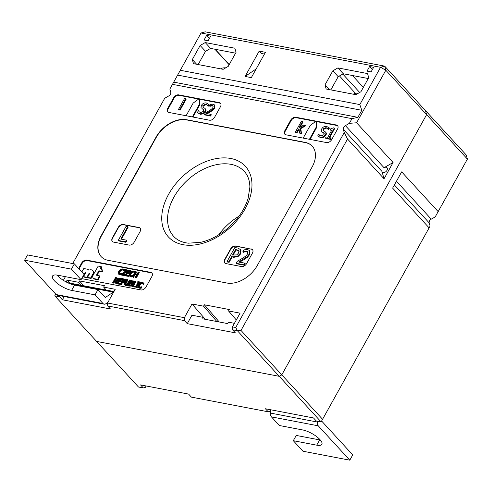 <?xml version="1.0" encoding="UTF-8"?>
<svg xmlns="http://www.w3.org/2000/svg" width="492" height="492" viewBox="0 0 492 492"><rect width="100%" height="100%" fill="white"/><g stroke="black" fill="none" stroke-linecap="round" stroke-linejoin="round"><path stroke-width="0.74" d="M218.657 234.85A47.976 32.041 137.4 0 1 239.001 216.172A47.976 32.041 -42.6 0 0 218.657 234.85M281.787 374.861L279.247 376.318L321.11 421.908L322.58 419.282L281.787 374.861L426.613 114.661L467.4 159.082L466.238 154.974L425.445 110.552L426.613 114.661L281.787 374.861L241 330.439L237.39 330.729L279.247 376.318L96.617 341.423L279.247 376.318L281.787 374.861M467.4 159.082L435.229 216.874L431.269 219.149A3.198 2.134 -42.6 0 0 429.19 222.876L430.1 226.086L322.58 419.282M146.136 385.968L145.368 387.345L143.313 387.936L138.48 387.013L54.753 295.833L55.719 294.093L54.753 295.833L59.594 296.756L59.557 295.649M143.313 387.936L140.528 384.898L188.602 394.086L191.394 397.124L268.195 411.798L265.403 408.76L313.484 417.942L316.27 420.986L321.11 421.908M271.012 409.83L270.243 411.207L268.195 411.798M429.116 227.864L392.622 188.116L401.669 171.868L438.163 211.615M101.192 256.664A25.584 17.085 137.4 0 1 101.413 235.896L156.21 137.446A25.584 17.085 137.4 0 1 186.683 119.931L305.317 142.594A25.584 17.085 137.4 0 1 312.315 146.272M251.289 248.977A4.262 2.847 137.4 0 1 252.47 249.61A4.262 2.847 137.4 0 1 252.451 253.091L246.584 263.638A4.262 2.847 137.4 0 1 241.504 266.559L225.896 263.577A4.262 2.847 137.4 0 1 224.709 262.943A4.262 2.847 137.4 0 1 224.727 259.462L230.6 248.915A4.262 2.847 137.4 0 1 235.68 245.994L251.504 249.21A4.262 2.847 137.4 0 1 252.574 249.727M140.066 231.615L134.193 242.162A4.262 2.847 137.4 0 1 129.113 245.084L113.504 242.101A4.262 2.847 137.4 0 1 112.317 241.467A4.262 2.847 137.4 0 1 112.336 237.987L118.209 227.439A4.262 2.847 137.4 0 1 123.289 224.518L138.898 227.501A4.262 2.847 137.4 0 1 140.085 228.134A4.262 2.847 137.4 0 1 140.066 231.615M65.411 276.67L63.37 280.348L65.418 276.676M72.718 263.558L164.715 98.271L72.711 263.558M232.55 329.806L237.39 330.729L235.73 327.5L232.452 326.879L232.55 329.806L235.336 332.844L187.261 323.656L184.469 320.618L184.377 317.691L107.576 303.017L107.668 305.944L184.469 320.618M107.668 305.944L110.46 308.982L62.386 299.794L59.594 296.756M187.261 323.656L191.96 315.218L203.51 317.426L202.729 318.828L227.704 323.601L228.485 322.198L234.426 323.33M204.801 318.748L192.009 303.976L203.559 306.184L204.34 304.776L229.315 309.548L228.534 310.956L240.084 313.164L232.452 326.879M184.377 317.691L192.009 303.976M241 330.439L347.543 139.021L344.228 132.569L235.73 327.5M344.228 132.569L343.324 129.359A3.198 2.134 137.4 0 1 345.396 125.632L349.363 123.351L356.583 122.772L385.82 70.239L426.613 114.661L425.445 110.552L384.658 66.131L385.82 70.239L380.556 67.306L384.658 66.131L205.146 31.826L201.043 33.007L169.851 89.052L201.043 33.007L380.556 67.306L359.812 104.581L361.804 110.294L357.887 117.33L351.983 118.646L349.363 123.351M351.983 118.646L172.471 84.341M169.851 89.052L170.755 92.262A3.198 2.134 137.4 0 1 168.682 95.989L164.715 98.271M66.119 281.941L67.127 280.114L78.683 282.322L79.464 280.914L104.439 285.686L103.658 287.094L115.208 289.302L107.576 303.017M326.571 142.575L285.987 134.82A4.262 2.847 137.4 0 1 284.8 134.187A4.262 2.847 137.4 0 1 284.825 130.706L290.692 120.159A4.262 2.847 137.4 0 1 295.772 117.237L336.356 124.993A4.262 2.847 137.4 0 1 337.543 125.626A4.262 2.847 137.4 0 1 337.524 129.107L331.651 139.654A4.262 2.847 137.4 0 1 326.571 142.575M78.609 268.491L81.635 263.048A4.262 2.847 137.4 0 1 86.715 260.127L150.718 272.359A4.262 2.847 137.4 0 1 151.899 272.992A4.262 2.847 137.4 0 1 151.88 276.473L146.013 287.02A4.262 2.847 137.4 0 1 140.933 289.936L81.672 278.613M214.58 117.287A4.262 2.847 137.4 0 1 209.5 120.208L168.916 112.453A4.262 2.847 137.4 0 1 167.729 111.819A4.262 2.847 137.4 0 1 167.747 108.338L173.621 97.791A4.262 2.847 137.4 0 1 178.701 94.87L219.284 102.625A4.262 2.847 137.4 0 1 220.471 103.258A4.262 2.847 137.4 0 1 220.447 106.739L214.58 117.287M257.291 265.489A25.584 17.085 137.4 0 1 226.818 283.011L108.185 260.342A25.584 17.085 137.4 0 1 101.081 256.547A25.584 17.085 137.4 0 1 101.198 235.662L155.995 137.213A25.584 17.085 137.4 0 1 186.468 119.697L305.101 142.36A25.584 17.085 137.4 0 1 312.205 146.155A25.584 17.085 137.4 0 1 312.094 167.04L257.291 265.489M356.583 122.772L393.083 162.514L384.037 178.768L347.543 139.021M345.396 125.632L384.037 167.717L393.083 162.514M180.3 70.276L359.812 104.581M367.567 73.579L337.906 67.908L332.826 70.83L325.003 84.895L326.165 89.009L355.821 94.673L360.9 91.758L368.729 77.693L367.567 73.579M205.225 42.558L200.146 45.479L192.317 59.544L193.485 63.659L223.14 69.323L228.22 66.402L236.049 52.336L234.881 48.228L205.225 42.558L210.594 48.401L235.582 53.179M367.02 71.143L371.079 71.918L373.625 67.343L369.566 66.568L367.02 71.143M206.603 35.43L204.057 40L208.116 40.774L210.662 36.205L206.603 35.43L209.395 38.474M265.422 52.312L251.332 77.625L245.09 76.432L259.179 51.119L265.422 52.312M361.804 110.294L177.612 75.098M357.887 117.33L173.694 82.133M355.445 93.332L339.48 75.94M198.153 64.55L205.515 51.322L210.594 48.401M330.833 89.901L338.195 76.678L343.275 73.757L368.262 78.529M259.179 51.119L261.326 53.456L264.45 54.052M256.184 68.911A17.06 11.371 -79.2 0 1 255.963 69.064L245.09 76.432M309.431 139.297L316.467 126.659L316.879 127.102L316.491 121.585L316.085 121.143L310.224 125.466L303.189 138.104M316.467 126.659L316.085 121.143M316.879 127.102L310.028 139.414M199.801 104.735L199.395 104.292L199.014 98.769L199.42 99.212L199.801 104.735L192.95 117.041M192.36 116.93L199.395 104.292M199.014 98.769L193.153 103.099L186.117 115.737M285.034 134.402A4.262 2.847 137.4 0 1 285.249 131.173L291.123 120.626A4.262 2.847 137.4 0 1 296.202 117.705L315.692 121.432M299.118 129.433L296.879 132.963L295.262 132.268L296.448 132.496L298.287 129.187L299.044 128.763L299.53 133.086L301.086 133.381L300.378 128.148L305.101 125.392L303.632 125.109L298.995 127.92L302.58 121.475L301.399 121.253L295.262 132.268M302.58 121.475L303.01 121.942L300.034 127.293M305.101 125.392L305.532 125.86L300.809 128.615L301.516 133.849L299.53 133.086M167.963 112.035A4.262 2.847 137.4 0 1 168.178 108.806L174.051 98.259A4.262 2.847 137.4 0 1 179.131 95.337L198.62 99.064M185.755 98.707L186.185 99.175L180.047 110.196L178.436 109.501L179.623 109.728L185.755 98.707L184.568 98.486L178.436 109.501M137.034 286.664L137.465 287.131L137.163 287.672L134.919 286.861L136.733 287.205L137.034 286.664L136.438 286.553L138.775 282.353L139.371 282.469L139.666 281.928L137.852 281.584L137.557 282.119L138.154 282.236L135.817 286.43L135.22 286.319L134.919 286.861M137.963 282.568L137.557 282.119M139.371 282.469L139.802 282.937L140.097 282.396L139.666 281.928M139.802 282.937L138.775 282.353M139.205 282.82L137.053 286.688M137.163 287.672L136.733 287.205M132.631 282.008L131.991 282.636L130.472 282.543L131.327 281L132.699 281.412L132.631 282.008M133.129 281.879L131.758 281.467L131.093 282.66M131.758 281.467L131.327 281M131.518 284.45L130.749 285.151L129.058 285.077L130.146 283.128L131.592 283.558L131.518 284.45M132.022 284.025L130.571 283.595L129.685 285.194M130.571 283.595L130.146 283.128M133.818 281.436L133.762 282.5L132.477 283.503L132.612 285.009L131.462 286.11L128.535 286.024L128.105 285.557L131.032 285.643L132.182 284.542L132.034 283.06L133.332 282.033L133.357 280.926L133.818 281.436L131.038 280.28L128.105 285.557M131.462 286.11L131.032 285.643M132.465 283.527L132.034 283.06M122.582 278.663L119.648 278.103L116.715 283.38L119.648 283.939L119.993 283.312L117.686 282.875L118.775 280.914L120.927 281.326L121.272 280.704L119.119 280.292L119.925 278.847L122.231 279.29L122.582 278.663L123.012 279.13L122.662 279.757L122.231 279.29M122.662 279.757L120.355 279.315L119.925 278.847M120.355 279.315L119.747 280.409M120.927 281.326L121.358 281.793L121.702 281.172L121.272 280.704M121.358 281.793L119.205 281.387L118.775 280.914M119.205 281.387L118.308 282.992M119.648 283.939L120.073 284.407L120.423 283.786L119.993 283.312M120.073 284.407L117.145 283.847L116.715 283.38M117.108 279.265L116.383 280.04L114.833 280.053L115.94 278.066L117.201 278.509L117.108 279.265M117.631 278.976L116.37 278.534L115.46 280.169M116.37 278.534L115.94 278.066M116.383 281.16L116.77 283.773L115.534 283.152L116.346 283.306L115.952 280.692L117.785 279.333L117.803 277.955L118.326 278.546L118.215 279.8L116.383 281.16L115.952 280.692M115.276 281.166L114.507 280.637L115.226 280.772L115.534 283.152M114.937 281.104L113.769 283.201L113.345 282.734L114.507 280.637M113.769 283.201L112.717 282.617L113.345 282.734M118.326 278.546L115.657 277.34L112.717 282.617M116.77 283.773L116.346 283.306M129.833 273.368L129.291 275.514L129.568 276.061L130.411 276.492L132.12 276.32L132.588 275.483L130.755 275.889L130.029 275.169L130.485 273.49L131.788 271.978L133.123 271.633L134.187 272.599L134.66 271.756L133.461 271.03L131.536 271.467L129.833 273.368M134.642 271.793L135.091 272.224L134.642 271.793M135.06 272.187L134.211 271.326M134.593 273.035L134.187 272.599M134.574 273.06L134.138 272.593M134.285 272.519L133.553 272.101L132.219 272.445L131.788 271.978M132.219 272.445L130.915 273.958L130.503 275.809M132.988 275.914L132.588 275.483M132.52 276.756L132.12 276.32M132.551 276.787L131.764 276.965L131.333 276.498M131.764 276.965L130.841 276.959L129.568 276.061M128.381 276.387L127.951 275.92L128.301 275.292L128.726 275.76L128.381 276.387L125.448 275.827L125.023 275.36L124.839 275.711L121.567 275.083L121.137 274.616L124.408 275.243L124.753 274.616L122.157 274.124L127.28 269.954L124.187 269.364L123.836 269.985L126.229 270.446L121.137 274.616M125.817 270.754L123.836 269.985M126.924 270.588L127.354 271.055L127.705 270.422L127.28 269.954M127.354 271.055L123 274.284M125.177 275.077L124.753 274.616M124.839 275.711L124.408 275.243M126.407 240.157L126.838 240.625L125.909 242.292L118.67 240.908L118.246 240.44L125.478 241.824L126.407 240.157L120.829 239.094L127.729 226.695L126.075 226.375L118.246 240.44M121.45 239.217L128.16 227.163L127.729 226.695M125.909 242.292L125.478 241.824M330.667 137.84L331.098 138.314L330.501 139.39L325.932 138.516L325.501 138.049L330.071 138.922L330.667 137.84L329.007 137.526L334.296 128.018L333.324 127.834L330.575 128.935L330.034 129.9L331.737 130.226L327.801 137.293L326.104 136.973L325.501 138.049M331.54 130.577L330.034 129.9M329.634 137.643L334.726 128.486L334.296 128.018M330.501 139.39L330.071 138.922M298.718 129.654L298.287 129.187M296.879 132.963L296.448 132.496M300.809 128.615L300.378 128.148M301.516 133.849L301.086 133.381M205.17 108.726C206.179 109.421 206.308 110.423 205.551 111.739L203.454 113.818L200.478 114.31L197.858 112.902L200.047 113.843L203.024 113.351L205.121 111.272C205.877 109.956 205.748 108.953 204.74 108.258L202.796 107.072M199.346 111.973L198.411 110.669L197.427 112.434M203.916 109.907L202.015 108.609L203.442 109.409L203.7 111.247L200.631 112.606L199.112 111.752L198.504 110.688M202.446 109.076L202.015 108.609M208.171 106.303L207.655 105.817L208.171 106.303L209.106 104.624L206.271 102.945C204.223 102.717 202.612 103.523 201.443 105.356L200.988 107.379L201.363 108.092M207.741 105.835L208.676 104.156M207.329 105.214L206.111 104.642L203.251 105.928L203.055 107.287M203.128 107.336L202.821 105.46L205.681 104.175L207.132 104.974L207.655 105.817M205.607 109.089L204.74 108.258M85.454 273.146L83.32 276.984L82.656 276.855M83.32 276.984L82.89 276.516L84.993 272.728L85.626 272.5L83.517 276.633L86.881 277.279L88.99 273.49L89.618 273.263L87.508 277.396L90.639 277.992L92.785 274.149A4.36 2.909 -42.6 0 0 92.84 270.637A4.981 3.327 -42.6 0 0 92.797 270.582A4.981 3.327 -42.6 0 0 88.892 270.194A5.523 3.69 -42.6 0 0 88.726 269.991A5.523 3.69 -42.6 0 0 87.189 269.173L83.775 268.521L81.832 272.008M93.179 271A4.981 3.327 137.4 0 1 93.228 271.049A4.981 3.327 137.4 0 1 93.271 271.104A4.36 2.909 137.4 0 1 93.209 274.616L91.069 278.46L90.639 277.992M91.069 278.46L87.939 277.863L87.508 277.396M89.446 273.909L87.312 277.746L86.881 277.279M87.312 277.746L83.941 277.101L83.517 276.633M101.284 266.682L98.185 266.092L93.259 274.948A3.893 2.595 -42.6 0 0 93.24 278.121A3.893 2.595 -42.6 0 0 94.323 278.7L97.625 279.327L99.55 275.864L96.727 275.323A0.467 0.314 137.4 0 1 96.598 274.874L98.874 270.784L102.127 271.406L101.561 268.669L100.313 268.429L101.284 266.682L101.709 267.156L100.934 268.552M102.127 271.406L102.557 271.873L101.992 269.136L101.561 268.669M102.557 271.873L99.304 271.252L98.874 270.784M99.304 271.252L97.029 275.342A0.467 0.314 -42.6 0 0 97.01 275.379M97.625 279.327L98.056 279.794L99.981 276.332L99.55 275.864M98.056 279.794L94.747 279.167A3.893 2.595 137.4 0 1 93.671 278.589L93.24 278.121M180.047 110.196L179.623 109.728M210.902 114.353L211.332 114.82L210.65 116.044L204.875 114.937L204.444 114.47L210.225 115.577L210.902 114.353L206.302 113.474L212.556 109.648L214.217 107.631L214.34 104.833L213.036 104.199L210.287 104.372L209.451 105.878L212.267 105.405L213.171 106.051L212.901 107.465C212.476 108.418 211.16 109.55 208.952 110.872L205.281 112.975L204.444 114.47M213.165 106.032L211.179 105.952L210.754 105.485M211.179 105.952L209.949 106.358L209.518 105.891M209.949 106.358L209.451 105.878M214.34 104.833L214.77 105.3L214.647 108.099L212.987 110.116L212.556 109.648M212.987 110.116L210.73 111.678L210.299 111.21M210.73 111.678L206.732 113.941M210.65 116.044L210.225 115.577M325.489 132.157C326.497 132.852 326.627 133.861 325.87 135.171L323.773 137.25L320.796 137.742L318.176 136.333L320.366 137.274L323.342 136.782L325.44 134.703C326.196 133.393 326.067 132.385 325.058 131.69L323.115 130.503M319.665 135.405L318.73 134.107L317.746 135.866M324.234 133.338L322.334 132.04L323.761 132.846L324.019 134.679L320.95 136.044L319.431 135.183L318.816 134.119M322.764 132.508L322.334 132.04M328.49 129.734L327.973 129.248L328.49 129.734L329.425 128.061L326.59 126.376C324.542 126.149 322.93 126.954 321.762 128.793L321.307 130.817L321.682 131.53M328.059 129.267L328.994 127.594M327.647 128.646L326.424 128.074L323.57 129.365L323.367 130.718M323.447 130.767L323.139 128.892L325.999 127.606L327.451 128.406L327.973 129.248M325.925 132.526L325.058 131.69M238.632 252.968L236.763 254.917L232.501 255.034L235.619 249.426L238.928 250.649L238.632 252.968M239.358 251.117L236.049 249.893L233.122 255.157M236.049 249.893L235.619 249.426M237.993 256.621L233.448 257.365L231.615 256.633L233.017 256.898L237.568 256.154L240.397 253.239L240.49 249.198L240.92 249.665L240.828 253.706L237.993 256.621L237.568 256.154M232.04 257.101L229.124 262.341L228.694 261.873L231.615 256.633M229.124 262.341L227.464 262.027L227.033 261.56L228.694 261.873M241.209 250.059L237.999 248.091L234.862 247.494L227.033 261.56M244.764 263.14L245.188 263.607L244.284 265.237L236.584 263.767L236.154 263.3L243.854 264.77L244.764 263.14L238.626 261.972L246.966 256.867L249.18 254.173L249.339 250.44L247.605 249.598L243.94 249.831L242.82 251.836L246.578 251.209L247.79 252.07L247.421 253.952C246.855 255.225 245.102 256.738 242.162 258.497L237.261 261.307L236.154 263.3M247.734 251.947L244.991 251.781L244.561 251.314M247.556 251.689L247.79 252.07M244.991 251.781L243.343 252.322L242.913 251.855M243.343 252.322L242.82 251.836M249.339 250.44L249.77 250.908L249.61 254.641L247.396 257.334L246.966 256.867M247.396 257.334L244.389 259.419L243.958 258.952M244.389 259.419L239.057 262.439M244.284 265.237L243.854 264.77M118.75 271.246L118.209 273.392L118.486 273.946L119.328 274.376L121.038 274.198L121.506 273.361L119.673 273.767L118.947 273.048L119.402 271.375L120.706 269.856L122.047 269.511L123.111 270.483L123.578 269.634L122.379 268.915L120.454 269.352L118.75 271.246M123.56 269.678L124.009 270.102M123.861 269.942L123.129 269.21M123.984 270.151L123.535 270.951L123.111 270.483M123.535 270.951L123.061 270.471M123.209 270.397L122.471 269.979L121.137 270.323L120.706 269.856M121.137 270.323L119.833 271.842L119.421 273.687M121.831 273.718L121.506 273.361M121.469 274.671L120.681 274.85L120.251 274.382M120.681 274.85L119.759 274.844L118.64 273.866M130.97 271.738L128.664 271.295L128.234 270.828L130.54 271.27L130.97 271.738L131.315 271.11L130.884 270.643L127.957 270.083L125.023 275.36L127.951 275.92M130.54 271.27L130.884 270.643M128.664 271.295L128.049 272.39M129.98 273.115L127.428 272.273L128.234 270.828M129.636 273.749L129.23 273.306L129.581 272.685M129.624 273.767L127.077 272.894L129.23 273.306M127.508 273.361L126.616 274.973M128.301 275.292L125.989 274.856L127.077 272.894M138.836 272.162L139.267 272.63L136.333 277.906L135.706 277.789L135.282 277.316L135.903 277.439L138.836 272.162L138.215 272.045L137.065 274.112L134.906 273.7L136.056 271.633L135.435 271.516L132.502 276.787L133.123 276.91L134.562 274.327L136.715 274.739L135.282 277.316M136.524 275.083L134.562 274.327M134.993 274.794L133.553 277.377L133.123 276.91M133.553 277.377L132.502 276.787M135.534 273.823L136.487 272.101L136.056 271.633M136.333 277.906L135.903 277.439M124.679 280.846L123.978 281.578L122.379 281.627L123.547 279.524L124.79 279.979L124.679 280.846M125.214 280.446L123.978 279.991L123.006 281.738M123.978 279.991L123.547 279.524M125.349 281.99L123 282.789L122.047 282.224L124.279 282.045L125.337 280.95L125.374 279.438L126.014 280.797M122.477 282.691L121.383 284.659L120.952 284.192L122.047 282.224M121.383 284.659L120.755 284.536L120.331 284.068L120.952 284.192M125.915 280.053L123.264 278.798L120.331 284.068M125.595 284.524L127.809 280.053L126.758 279.462L124.925 282.752L124.482 284.45L125.103 285.268M124.482 284.45L125.454 285.169L126.973 284.923L127.403 285.391L128.744 283.872L130.577 280.575L129.525 279.991L126.899 284.308L125.786 284.573L125.159 283.976L127.379 279.579M126.973 284.923L130.146 280.108M127.403 285.391L125.884 285.637L124.913 284.917M135.14 287.094L132.33 286.75L131.899 286.282L134.611 286.799L134.962 286.172L132.871 285.778L135.46 281.123L134.833 281.006L131.899 286.282M133.492 285.895L135.884 281.59L135.46 281.123M135.042 287.267L134.611 286.799M143.492 284.37L143.012 283.89L143.492 284.37L143.959 283.521L143.08 282.629L142.329 282.334L140.405 282.771L138.701 284.665L138.16 286.818L138.867 287.832M143.061 283.902L143.529 283.054L143.08 282.629M143.16 283.816L142.428 283.398L141.087 283.743L140.657 283.275L141.997 282.931L143.012 283.89M141.087 283.743L139.783 285.262L139.371 287.107M141.419 288.091L140.632 288.269L140.202 287.802L140.989 287.623L141.419 288.091L141.887 287.248L141.456 286.781L139.623 287.187L138.898 286.467L139.353 284.794L140.657 283.275M140.989 287.623L141.456 286.781M140.632 288.269L139.71 288.263L138.59 287.285M138.16 286.818L139.279 287.795L140.202 287.802M224.819 263.054A4.262 2.847 137.4 0 1 224.942 259.696L230.816 249.149A4.262 2.847 137.4 0 1 235.896 246.228L251.504 249.21M79.04 268.958L82.066 263.515A4.262 2.847 137.4 0 1 87.145 260.594L151.149 272.826A4.262 2.847 137.4 0 1 152.096 273.238M112.434 241.578A4.262 2.847 137.4 0 1 112.551 238.22L118.424 227.673A4.262 2.847 137.4 0 1 123.504 224.752L139.113 227.734A4.262 2.847 137.4 0 1 140.183 228.257M316.491 121.585L336.786 125.46A4.262 2.847 137.4 0 1 337.74 125.878M199.42 99.212L219.715 103.092A4.262 2.847 137.4 0 1 220.662 103.511M62.386 299.794L64.2 296.535M216.849 321.528L203.559 306.184M203.51 317.426L205.373 319.339M69.692 283.072L67.127 280.114M81.242 285.28L78.683 282.322M103.658 287.094L106.217 290.052M83.64 285.735L79.464 280.914M228.534 310.956L236.314 319.941M219.248 321.989L204.34 304.776M384.037 178.768L381.964 171.444A3.198 2.134 137.4 0 0 382.302 172.059A3.198 2.134 137.4 0 0 385.273 172.077A3.198 2.134 137.4 0 0 387.013 167.729A3.198 2.134 137.4 0 0 384.037 167.717M325.003 84.895L329.332 89.612M332.826 70.83L338.195 76.678M337.906 67.908L343.275 73.757M192.317 59.544L196.652 64.261M200.146 45.479L205.515 51.322M369.566 66.568L372.364 69.612M363.33 87.391L352.42 75.504M317.506 421.22L317.383 422.044A4.262 2.841 100.8 0 0 318.262 425.826L271.436 416.878L279.358 425.506L302.771 429.977A13.862 4.588 29.1 0 1 316.448 436.459A13.862 4.588 29.1 0 1 321.86 444.319A13.862 4.588 29.1 0 1 316.725 445.174L293.312 440.703L296.245 435.426L319.659 439.903A13.862 4.588 -150.9 0 0 320.335 440.014M271.436 416.878A4.262 2.841 -79.2 0 1 270.551 413.096L271.037 409.836M318.262 425.826L349.8 460.174L302.974 451.226L293.312 440.703M349.8 460.174L352.733 454.897L321.817 421.226L321.934 420.426M56.998 275.077A13.862 4.588 -150.9 0 0 74.563 285.114L97.982 289.591L95.042 294.862L71.629 290.391A13.862 4.588 29.1 0 1 57.951 283.915A13.862 4.588 29.1 0 1 52.539 276.049A13.862 4.588 29.1 0 1 57.675 275.194L81.088 279.665L84.027 274.395L74.366 263.872L71.426 269.149L81.088 279.665M95.042 294.862L102.963 303.49A4.262 2.841 100.8 0 0 104.126 304.167A4.262 2.841 100.8 0 0 105.805 303.761L107.982 302.285M113.787 291.848A4.262 2.841 100.8 0 0 113.271 292.125L105.282 297.543L97.982 289.591M104.126 304.167L57.293 295.218A4.262 2.841 -79.2 0 1 56.137 294.542L24.6 260.2L27.534 254.924L74.366 263.872M67.712 282.74A4.262 2.841 -79.2 0 1 68.124 282.771L113.966 291.535M24.6 260.2L71.426 269.149M225.65 67.884A21.322 7.054 -150.9 0 0 223.762 67.859A21.322 7.054 -150.9 0 0 220.699 68.855M358.33 93.234A21.322 7.054 -150.9 0 0 356.442 93.209A21.322 7.054 -150.9 0 0 353.385 94.212M429.19 222.876L394.381 184.967M431.269 219.149L396.454 181.234M173.885 197.212A47.976 32.041 137.4 0 1 244.346 171.474C247.931 175.361 249.776 180.576 249.881 187.12L248.066 198.614C244.727 209.162 238.269 218.762 228.688 227.409C219.826 235.114 210.478 240.09 200.644 242.335L188.381 243.177C182.058 242.464 177.157 240.194 173.67 236.369A47.976 32.041 137.4 0 1 173.885 197.212M168.615 194.278A52.238 34.889 -42.6 0 0 205.219 242.544A52.238 34.889 -42.6 0 0 246.744 167.938A52.238 34.889 -42.6 0 0 168.615 194.278M132.354 281.578L131.924 281.11M131.278 283.73L130.847 283.263M129.876 286.282L129.445 285.809M133.762 282.5L133.332 282.033M132.606 285.003L132.182 284.542M116.985 278.65L116.561 278.183M118.215 279.8L117.785 279.333M133.553 272.101L133.123 271.633M130.915 273.958L130.485 273.49M130.841 276.959L130.411 276.492M206.111 104.642L205.681 104.175M203.251 105.928L202.821 105.46M205.551 111.739L205.121 111.272M203.454 113.818L203.024 113.351M200.478 114.31L200.047 113.843M93.271 271.104L92.84 270.637M93.209 274.616L92.785 274.149M89.415 273.958L88.99 273.49M85.424 273.195L84.993 272.728M97.029 275.342L96.598 274.874M94.747 279.167L94.323 278.7M212.698 105.872L212.267 105.405M214.647 108.099L214.217 107.631M326.424 128.074L325.999 127.606M323.57 129.365L323.139 128.892M325.87 135.171L325.44 134.703M323.773 137.25L323.342 136.782M320.796 137.742L320.366 137.274M237.427 250.157L236.996 249.69M233.448 257.365L233.017 256.898M240.828 253.706L240.397 253.239M247.009 251.676L246.578 251.209M249.61 254.641L249.18 254.173M122.471 269.979L122.047 269.511M119.833 271.842L119.402 271.375M119.759 274.844L119.328 274.376M124.494 280.089L124.064 279.622M124.704 282.513L124.279 282.045M123 282.789L122.57 282.322M125.706 281.35L125.337 280.95M125.977 283.343L125.552 282.875M128.744 283.872L128.314 283.404M125.884 285.637L125.454 285.169M142.428 283.398L141.997 282.931M139.783 285.262L139.353 284.794M139.71 288.263L139.279 287.795M336.356 124.993L336.786 125.46M295.772 117.237L296.202 117.705M290.692 120.159L291.123 120.626M284.825 130.706L285.249 131.173M150.718 272.359L151.149 272.826M86.715 260.127L87.145 260.594M81.635 263.048L82.066 263.515M219.284 102.625L219.715 103.092M178.701 94.87L179.131 95.337M173.621 97.791L174.051 98.259M167.747 108.338L168.178 108.806M343.324 129.359L381.964 171.444M215.176 49.28L229.229 64.587M359.695 92.453L342.783 74.04M316.725 445.174L319.659 439.903M317.383 422.044L270.551 413.096M71.629 290.391L74.563 285.114M56.137 294.542L102.963 303.49M70.633 283.982L113.271 292.125M134.999 272.113L134.568 271.645M93.228 271.049L92.797 270.582M123.916 269.997L123.486 269.53M118.916 274.413L118.486 273.946M143.867 283.417L143.436 282.949M214.881 49.225L229.137 64.747M225.816 67.785A34.981 34.981 0 0 0 223.762 67.859M358.496 93.136A34.981 34.981 0 0 0 356.442 93.209"/></g></svg>
